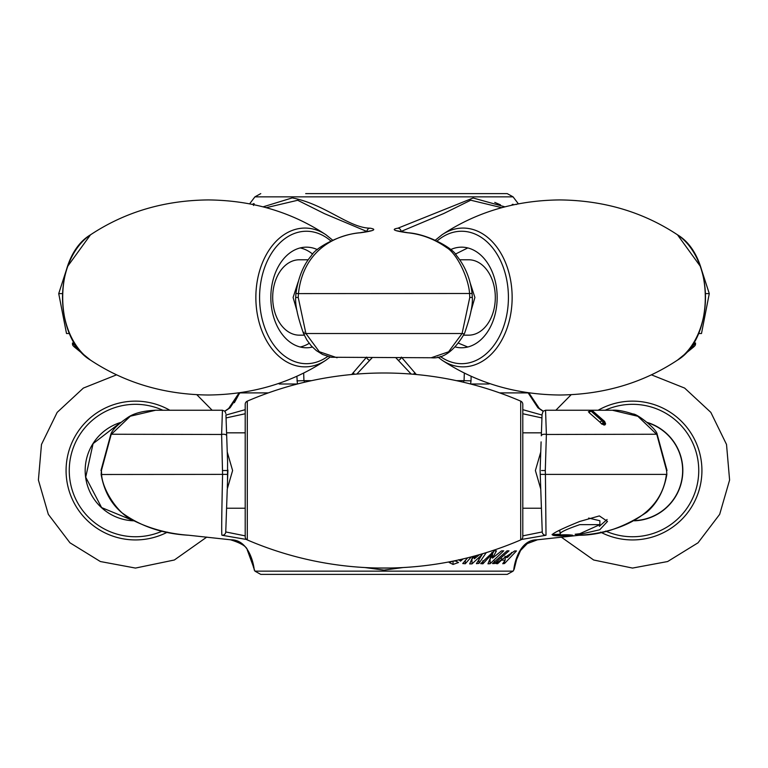 <?xml version="1.0" encoding="UTF-8"?>
<svg xmlns="http://www.w3.org/2000/svg" width="768" height="768" viewBox="0 0 768 768"><rect width="100%" height="100%" fill="white"/><g stroke="black" fill="none" stroke-linecap="round" stroke-linejoin="round"><path stroke-width="1.15" d="M263.098 206.842L292.253 197.894C325.094 204.163 348.797 227.904 370.051 228.173A3.466 3.158 101.3 0 0 366.902 231.494L324.49 213.667L297.686 200.275L266.256 207.677M253.555 205.488L253.882 203.558L252.346 204.365M254.189 203.894L253.882 204.682M305.683 193.622L507.235 193.622L513.082 196.858L254.918 196.858L249.638 203.827M72.682 343.19L76.176 346.8M76.483 347.078L78.47 348.758L75.245 345.917L74.275 346.915L73.248 345.888A2.765 1.488 -43.8 0 1 73.373 343.968L72.48 343.968L72.48 342.96M296.88 376.282L297.408 384L279.312 384M278.256 383.587L280.57 384M227.875 469.968L227.894 470.534L226.445 470.534M378.163 568.022L389.722 568.022M541.939 417.936L522.797 413.75M522.797 508.224L541.421 508.224L540.749 489.014L535.402 470.534L540.749 452.054L540.106 470.534L541.104 441.878M611.894 410.246L545.558 410.246L546.384 434.477A3.466 1.68 -178 0 0 541.315 435.802L542.054 414.874M545.558 410.246L543.149 411.216L542.064 414.422M540.499 481.834L540.106 470.534L540.749 489.014L540.24 474.374L545.414 474.403L546.019 535.248A3.466 3.437 178 0 1 542.246 531.946L540.701 487.459M522.797 535.862L542.246 531.946M487.43 384L470.592 384L471.014 380.87L464.064 380.659L464.333 373.075M155.635 410.246L222.442 410.246L221.616 434.477L110.851 434.237C112.378 429.677 118.243 423.936 128.477 417.024C134.611 413.069 143.664 410.803 155.626 410.246L130.33 416.198L111.178 434.477L101.424 470.534L101.597 474.403C102.154 488.899 117.59 514.051 133.219 520.416C150.307 528.883 168.816 533.827 188.755 535.248L230.947 539.827C248.899 539.568 253.882 564.509 254.246 570.106C253.747 563.578 248.65 539.731 230.947 539.827A3.466 3.216 102.5 0 1 230.438 539.76L236.582 541.536L242.131 544.541M253.69 566.794L253.594 566.294M227.568 461.155L226.685 435.802A3.466 1.68 -2 0 0 221.616 434.477L222.586 474.403C221.664 515.395 221.462 535.67 221.981 535.248L246.518 539.472M403.075 567.552L384 570.106L364.915 567.552M384 574.378L260.765 574.378L254.918 571.142L513.082 571.142L507.235 574.378L384 574.378M541.555 470.534L545.29 470.534L545.414 474.403L666.403 474.403C661.248 517.776 614.611 533.29 579.245 535.248L537.053 539.827C519.101 539.568 514.118 564.509 513.754 570.106C514.253 563.578 519.35 539.731 537.053 539.827A3.466 3.216 77.5 0 0 537.562 539.76L527.318 543.552L520.57 550.474L516.586 559.565L514.195 569.165L513.082 571.142M514.31 566.794L513.754 570.106M528.038 392.726L537.926 407.789L543.101 411.264M522.797 409.67L542.045 415.066M545.29 470.534L546.384 434.477L657.149 434.237C656.477 428.64 636.528 413.405 633.014 414C624.144 411.082 617.261 409.824 612.374 410.246L637.824 416.275L656.822 434.477L666.576 470.534L666.854 474.499C663.994 490.56 657.254 503.155 646.646 512.294C624.029 527.453 601.565 535.104 579.245 535.267L537.562 539.76L527.203 543.619L520.675 550.31M603.792 425.04L603.792 424.032A2.765 1.958 89.8 0 0 603.245 422.112L604.224 422.112A2.765 2.198 -3 0 1 605.578 423.878A2.765 2.198 -3 0 1 605.578 424.032L604.771 425.04L604.771 424.032L601.718 424.032L599.875 422.083A2.765 1.402 -35.9 0 1 602.256 421.085L603.245 422.112L601.718 424.032L604.771 425.04M589.104 411.734L589.104 412.608L599.875 422.083M603.763 421.085A2.765 1.402 -35.9 0 1 604.637 421.44L605.578 423.878A2.765 2.765 0 0 1 605.578 424.032L604.771 424.032A2.765 1.958 90.2 0 0 604.224 422.112L592.627 411.293L591.062 411.139A2.765 1.958 89.9 0 0 590.438 410.995L588.384 411.84M499.69 392.899L528.134 392.899A3.466 2.794 -25.4 0 1 529.526 394.138L539.347 408.499L543.226 411.149L539.347 408.499A3.466 3.034 -46.4 0 0 537.926 407.789M666.576 470.534L666.854 474.499M546.019 535.248L521.482 539.472M226.061 417.936L245.203 413.75M225.946 414.874L226.896 441.878M222.71 470.534L227.894 470.534L227.501 481.834L227.568 461.357M227.251 452.054L232.598 470.534L227.251 489.014L225.754 531.946L227.251 489.014M227.501 481.834L227.299 487.459M245.203 535.862L225.754 531.946A3.466 3.437 2 0 1 221.981 535.248M245.203 409.67L225.955 415.066M239.962 392.726L230.074 407.789L224.899 411.264M253.267 566.323L247.526 550.627C247.238 546.854 241.536 543.226 230.438 539.76L188.755 535.248C162.749 533.856 140.371 526.282 121.622 512.534C110.813 503.318 103.987 490.637 101.146 474.499L227.76 474.374M234.365 402.691L238.282 395.501M268.31 392.899L239.866 392.899A3.466 2.794 -154.6 0 0 238.474 394.138L228.653 408.499L224.774 411.149M230.074 407.789A3.466 3.034 -133.6 0 0 228.653 408.499L239.117 392.851M101.424 470.534L101.146 474.499M591.062 411.139L602.256 421.085M480.691 563.626L482.928 563.798L491.846 554.208L487.968 563.827L490.128 563.693L503.712 550.838L501.475 550.896L492.528 558.134L496.426 550.877L494.275 550.819L480.691 563.626M495.802 563.53L497.597 563.722L501.514 560.15L505.2 560.15L502.733 563.722L504.528 563.52L516.451 550.934L514.714 550.934L495.802 563.53M553.008 535.296C563.184 534.624 569.789 534.624 572.822 535.296C562.656 536.035 556.042 536.035 553.008 535.296M552.182 534.326L552.182 534.816C553.277 532.906 562.483 528.451 579.802 521.434L599.366 515.914L607.498 521.434L599.75 529.766L577.853 534.816L575.136 534.259L579.802 533.702L599.875 524.64L579.802 524.64C565.613 529.526 559.104 532.733 560.275 534.259L552.115 534.547M559.728 530.256L560.275 534.259M492.48 563.539L494.419 563.587L509.002 550.858L507.062 550.838L492.48 563.539M467.683 557.808L462.739 563.539L465.293 563.75L471.322 556.877M472.934 556.454L469.69 563.914L471.994 563.885L482.17 554.486L476.4 563.645L478.925 563.395L486.269 552.624M479.491 554.64L474.326 558.787L475.958 555.638M453.034 564.442L458.525 562.512L455.491 560.995L453.024 561.12L453.034 564.442L449.213 562.512L452.688 561.187M460.502 559.517L460.502 561.139L458.698 559.738M460.502 561.139L463.142 558.902M588.624 518.074L599.875 520.742L599.875 524.64M599.328 526.33L607.075 519.504M577.853 533.962L577.853 534.816M558.125 530.88L559.728 530.784M494.419 561.168L494.419 563.587M504.528 561.062L504.528 563.52M505.2 557.462L505.2 560.15M501.514 558.614L501.514 560.15M497.597 561.84L497.597 563.722M511.507 553.421L507.418 557.462L505.008 557.462L511.507 553.421L511.507 552.461M505.008 556.176L505.008 557.462M474.326 556.08L474.326 558.787M478.925 559.008L478.925 563.395M482.17 553.862L482.17 554.486M474.326 556.608L471.994 558.941L471.994 563.885M465.293 560.342L465.293 563.75M493.939 551.03L492.528 553.805L492.528 558.134M492.528 555.974L490.128 558.768L490.128 563.693M491.846 552.432L491.846 554.208M482.928 560.688L482.928 563.798M471.12 376.282L471.014 380.87M463.354 382.214L464.064 380.659L456.451 380.659M489.744 383.587L488.87 384M296.986 380.87L303.936 380.659L304.646 382.214M401.366 357.11L416.304 374.506M366.634 357.11L351.696 374.506M303.667 373.075L303.936 380.659L311.549 380.659M317.376 249.61A50.314 35.578 90 0 0 306.413 247.162A50.314 35.578 90 0 0 305.952 247.162A50.314 35.578 90 0 0 270.835 297.466A50.314 35.578 90 0 0 305.952 347.77A50.314 35.578 90 0 0 306.413 347.779A50.314 35.578 90 0 0 312.384 347.059M300.192 347.002A50.093 35.424 90 0 0 309.168 343.325M312.71 254.16A50.093 35.424 90 0 0 300.192 247.93M304.253 335.165L299.338 335.165A37.69 26.65 -90 0 1 272.688 297.466A37.69 26.65 -90 0 1 299.338 259.776L308.246 259.776M297.149 311.491L293.098 297.466L298.186 281.818M356.822 374.064L372.134 357.754M411.178 374.064L395.856 357.754M337.075 357.754L319.306 351.725L305.914 333.523L462.086 333.523A3.466 1.114 22.6 0 0 464.515 333.418C454.32 350.899 443.222 359.011 431.232 357.754L448.589 351.802L462.086 333.523L469.766 297.466L469.555 293.597C468.806 279.101 457.517 253.949 446.592 247.584C434.582 239.117 421.546 234.173 407.491 232.752A3.466 2.419 -81.3 0 1 407.971 232.752C427.738 234.029 453.072 248.179 456.451 255.466C465.168 266.17 470.381 278.842 472.09 293.491L298.445 293.597C303.101 250.224 335.501 234.71 360.509 232.752A3.466 2.419 -98.7 0 0 360.029 232.752L371.376 230.736M431.222 357.754L331.114 357.254L322.637 354.499L316.31 350.573L311.213 345.802L306.96 340.128L303.485 333.418A3.466 1.114 157.4 0 1 304.234 332.198M298.234 297.466L295.68 297.485C295.114 305.03 297.715 317.011 303.485 333.418A3.466 1.114 157.4 0 0 305.914 333.523L298.234 297.466L298.445 293.597L295.91 293.491C298.291 277.421 303.466 264.797 311.434 255.61C315.379 247.824 339.955 234.211 360.029 232.752M354.538 374.246A3.466 2.592 -143.9 0 1 353.318 372.499M369.706 360.211A3.466 2.995 -132 0 1 366.806 357.754M360.509 232.752C373.997 230.909 377.174 229.382 370.051 228.173M501.744 207.677L470.726 200.208L443.75 213.523L400.829 231.552M463.747 335.165L468.662 335.165A37.69 26.65 -90 0 0 495.312 297.466A37.69 26.65 -90 0 0 468.662 259.776L459.754 259.776M469.814 281.818L474.902 297.466L470.851 311.491M467.779 347.011L458.832 343.325M455.29 254.16L467.779 247.93M455.616 347.059A50.314 35.578 -90 0 0 461.587 347.779A50.314 35.578 -90 0 0 462.048 347.77A50.314 35.578 -90 0 0 497.165 297.466A50.314 35.578 -90 0 0 462.048 247.162A50.314 35.578 -90 0 0 461.587 247.162A50.314 35.578 -90 0 0 450.624 249.61M413.462 374.246A3.466 2.592 -36.1 0 0 414.682 372.499M398.294 360.211A3.466 2.995 -48 0 0 401.194 357.754M464.515 333.418L464.515 333.418C470.294 316.992 472.896 305.002 472.32 297.446L472.09 293.491M469.766 297.466L472.32 297.446M407.491 232.752C394.013 230.909 390.835 229.382 397.949 228.173L473.126 198L504.912 206.842M694.56 346.08L693.725 346.915L692.755 345.917L689.53 348.758L691.334 347.242M692.755 345.917L695.52 342.96L694.627 343.968L695.52 343.968L695.52 342.96M500.448 204.826L494.765 202.397M693.725 346.915L677.491 360.125A69.398 49.075 -90 0 0 705.475 297.466A69.398 49.075 -90 0 0 677.491 234.806C643.008 211.987 603.754 200.362 559.738 199.93C515.712 200.362 476.458 211.987 441.974 234.806A69.398 49.075 90 0 1 463.066 228.067A69.398 49.075 90 0 1 512.141 297.466A69.398 49.075 90 0 1 463.066 366.864A69.398 49.075 90 0 1 441.974 360.125L437.894 357.053M685.901 352.973L694.752 345.888A2.765 2.765 0 0 0 695.52 343.968A2.765 2.765 0 0 1 694.752 345.888A2.765 1.488 -136.2 0 0 694.627 343.968M516.499 204.47L515.674 204.355M513.571 204.797L513.053 204.278L512.16 204.48L512.688 204.989M513.053 204.912L513.053 204.278M72.48 343.968L73.248 345.888A2.765 2.765 180 0 1 72.48 343.968A2.765 2.765 -0 0 0 73.248 345.888A2.765 2.765 180 0 1 72.48 343.968M62.362 293.597L58.723 293.597L67.459 266.602L90.509 234.806A69.398 49.075 90 0 0 62.525 297.466A69.398 49.075 90 0 0 90.509 360.125L74.275 346.915M120.346 422.659L93.082 443.635L85.709 477.178L101.606 507.59L133.334 520.666M120.547 422.486A50.314 50.314 0 0 0 133.594 520.81M245.203 536.755L245.203 404.314A3.466 3.466 0 0 1 247.296 401.136L247.296 539.933A3.466 3.466 0 0 1 245.203 536.755M245.203 420.221L245.203 432.835L226.579 432.835M226.579 508.224L245.203 508.224L245.203 520.838M247.296 539.933A346.138 346.138 0 0 0 520.704 539.933A3.466 3.466 0 0 0 522.797 536.755L522.797 404.314A3.466 3.466 0 0 0 520.704 401.136A346.138 346.138 0 0 0 247.296 401.136M634.829 520.579A50.093 50.093 0 0 0 647.866 422.842M634.406 520.81A50.314 50.314 0 0 0 647.453 422.486M58.723 293.597L66.509 333.523L69.504 333.523M589.104 412.608A2.765 1.843 -63.5 0 1 591.13 411.293M590.438 410.995L591.418 410.995A2.765 1.958 90.1 0 1 592.051 411.139M604.637 421.44L593.213 411.427A2.765 1.843 116.5 0 0 592.627 411.293M304.934 228.067A69.398 49.075 -90 0 1 326.026 234.806C291.542 211.987 252.288 200.362 208.262 199.93C164.246 200.362 124.992 211.987 90.509 234.806C53.434 256.733 53.434 338.198 90.509 360.125C124.992 382.944 164.246 394.57 208.262 395.011C252.288 394.57 291.542 382.944 326.026 360.125A69.398 49.075 -90 0 1 304.934 366.864A69.398 49.075 -90 0 1 255.859 297.466A69.398 49.075 -90 0 1 304.934 228.067M330.826 240.95A66.221 46.829 90 0 0 306.413 231.245A66.221 46.829 90 0 0 259.584 297.466A66.221 46.829 90 0 0 306.413 363.686A66.221 46.829 90 0 0 327.706 356.448M440.294 356.448A66.221 46.829 -90 0 0 461.587 363.686A66.221 46.829 -90 0 0 508.416 297.466A66.221 46.829 -90 0 0 461.587 231.245A66.221 46.829 -90 0 0 437.174 240.95M397.949 228.173A3.466 3.158 78.7 0 1 401.098 231.494M705.638 293.597L709.277 293.597L701.491 333.523L698.496 333.523M167.434 532.138A69.398 69.398 0 0 1 66.077 470.534A69.398 69.398 0 0 1 169.853 410.246M162.874 410.246A66.221 66.221 0 0 0 69.254 470.534A66.221 66.221 0 0 0 162.317 531.072M520.704 539.933L520.704 401.136M605.683 531.072A66.221 66.221 0 0 0 698.746 470.534A66.221 66.221 0 0 0 605.126 410.246M598.147 410.246A69.398 69.398 0 0 1 701.923 470.534A69.398 69.398 0 0 1 600.566 532.138M254.918 196.858L260.765 193.622M541.421 432.835L522.797 432.835M253.277 566.659L254.918 571.142M514.33 568.32L515.501 563.376M516.038 561.37L516.845 558.739M518.112 555.341L519.418 552.518M528.883 392.851L539.347 408.499M657.149 434.237L667.037 470.525M222.451 410.246L224.851 411.216L225.907 413.587M110.851 434.237L100.963 470.544M247.325 550.31L248.602 552.557M249.888 555.341L251.155 558.749M251.962 561.379L252.499 563.376M591.418 410.995C592.829 411.187 592.829 411.187 591.418 410.995M488.026 384L488.035 383.002M279.974 384L279.965 383.002M326.026 234.806L332.611 240.134M330.106 357.053L326.026 360.125M295.68 297.485L295.91 293.491M435.389 240.134L441.974 234.806M559.738 199.93C603.754 200.362 643.008 211.987 677.491 234.806C714.566 256.733 714.566 338.198 677.491 360.125C643.008 382.944 603.754 394.57 559.738 395.011C515.712 394.57 476.458 382.944 441.974 360.125M407.971 232.752L396.624 230.736M677.491 234.806L700.541 266.602L709.277 293.597M90.509 234.806C124.992 211.987 164.246 200.362 208.262 199.93M694.752 345.888L695.52 343.968M513.082 196.858L518.362 203.827M73.248 345.888L82.099 352.973M196.838 394.714L212.15 410.246M206.784 537.082L174.355 559.997L135.475 568.07L100.358 561.533L69.955 542.794L48.336 514.358L38.4 480.048L41.482 444.461L57.168 412.378L83.357 388.08L116.534 374.851M571.162 394.714L555.85 410.246M561.216 537.082L593.645 559.997L632.525 568.07L667.642 561.533L698.045 542.794L719.664 514.358L729.6 480.048L726.518 444.461L710.832 412.378L684.643 388.08L651.466 374.851"/></g></svg>
